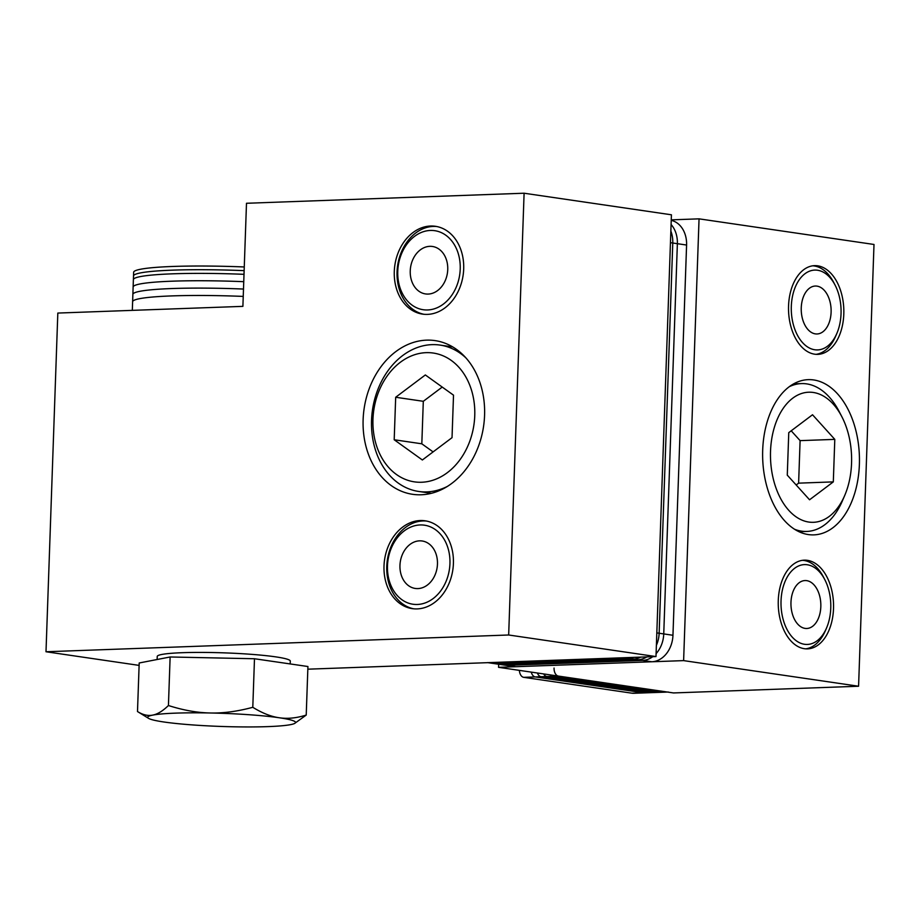 <?xml version="1.0" encoding="UTF-8"?>
<svg xmlns="http://www.w3.org/2000/svg" width="920" height="920" viewBox="0 0 920 920"><rect width="100%" height="100%" fill="white"/><g stroke="black" fill="none" stroke-linecap="round" stroke-linejoin="round"><path stroke-width="1.38" d="M794.5 529.241A73.968 46.069 87.9 0 0 801.527 531.139A73.968 46.069 87.9 0 0 806.771 531.438A73.968 46.069 87.9 0 0 842.363 500.928L844.709 495.477A65.09 40.537 -92.1 0 1 808.772 522.054A65.09 40.537 -92.1 0 1 774.663 426.374A65.09 40.537 -92.1 0 1 841.857 416.725A65.09 40.537 -92.1 0 1 844.709 495.477M841.857 416.725L839.12 411.447A73.968 46.069 87.9 0 0 801.423 383.594A73.968 46.069 87.9 0 0 789.337 386.676M809.554 499.778L787.279 475.145L788.762 432.641L812.521 414.759L834.796 439.38L833.313 481.884L809.554 499.778M796.179 484.978L798.617 483.149L800.101 440.634L791.2 430.801M833.313 481.884L798.617 483.149M834.796 439.38L800.101 440.634M820.824 606.706A23.977 14.938 -92.1 0 1 806.759 628.486A23.977 14.938 -92.1 0 1 790.97 602.335A23.977 14.938 -92.1 0 1 805.034 580.554A23.977 14.938 -92.1 0 1 820.824 606.706M805.759 648.841A44.379 27.634 87.9 0 0 825.378 630.694L826.562 627.969A39.939 24.874 -92.1 0 1 797.973 641.895A39.939 24.874 -92.1 0 1 781.034 600.875A39.939 24.874 -92.1 0 1 797.916 566.271A39.939 24.874 -92.1 0 1 824.803 579.646A39.939 24.874 -92.1 0 1 826.562 627.969M824.803 579.646L823.434 577.001A44.379 27.634 87.9 0 0 802.562 560.326M831.105 312.19A23.977 14.938 -92.1 0 1 817.052 333.971A23.977 14.938 -92.1 0 1 801.251 307.82A23.977 14.938 -92.1 0 1 815.315 286.039A23.977 14.938 -92.1 0 1 831.105 312.19M816.051 354.338A44.379 27.634 87.9 0 0 835.67 336.179L836.843 333.454A39.939 24.874 -92.1 0 1 808.255 347.38A39.939 24.874 -92.1 0 1 791.315 306.36A39.939 24.874 -92.1 0 1 808.197 271.756A39.939 24.874 -92.1 0 1 835.095 285.131A39.939 24.874 -92.1 0 1 836.843 333.454M835.095 285.131L833.727 282.486A44.379 27.634 87.9 0 0 812.843 265.811M437.46 564.04A23.977 18.642 98.3 0 1 415.23 588.443A23.977 18.642 98.3 0 1 399.959 565.397A23.977 18.642 98.3 0 1 422.188 540.995A23.977 18.642 98.3 0 1 437.46 564.04M426.512 521.042A44.379 34.5 -81.7 0 0 386.768 566.386A44.379 34.5 -81.7 0 0 413.666 608.798M387.481 565.846A39.939 31.05 98.3 0 1 435.528 529.724A39.939 31.05 98.3 0 1 433.124 598.586A39.939 31.05 98.3 0 1 387.481 565.846M410.239 270.882A23.977 18.642 98.3 0 1 432.469 246.48A23.977 18.642 98.3 0 1 447.741 269.525A23.977 18.642 98.3 0 1 425.523 293.928A23.977 18.642 98.3 0 1 410.239 270.882M436.804 226.527A44.379 34.5 -81.7 0 0 397.624 265.615A44.379 34.5 -81.7 0 0 423.947 314.284M460.218 269.077A39.939 31.05 98.3 0 1 412.171 305.198A39.939 31.05 98.3 0 1 414.575 236.336A39.939 31.05 98.3 0 1 460.218 269.077M762.692 450.179A77.659 48.369 -92.1 0 1 808.231 379.649A77.659 48.369 -92.1 0 1 859.383 464.347A77.659 48.369 -92.1 0 1 813.843 534.876A77.659 48.369 -92.1 0 1 762.692 450.179M788.555 305.957A44.379 27.634 -92.1 0 1 814.579 265.65A44.379 27.634 -92.1 0 1 843.801 314.053A44.379 27.634 -92.1 0 1 817.788 354.361A44.379 27.634 -92.1 0 1 788.555 305.957M778.274 600.472A44.379 27.634 -92.1 0 1 804.287 560.165A44.379 27.634 -92.1 0 1 833.52 608.568A44.379 27.634 -92.1 0 1 807.507 648.876A44.379 27.634 -92.1 0 1 778.274 600.472M874 244.467L699.05 218.845L683.617 660.617L858.578 686.24L874 244.467M671.244 219.857L699.05 218.845M858.578 686.24L673.509 692.944L498.548 667.322L498.663 664.24M498.548 667.322L683.617 660.617M668.438 692.035A25.886 16.123 -92.1 0 1 666.597 691.932L555.519 676.188L660.813 692.139L552.621 676.292L660.813 692.139L655.029 692.346L546.837 676.499L655.029 692.346L649.244 692.553L541.052 676.717L649.244 692.553L643.459 692.771L535.267 676.924L643.459 692.771L631.902 693.185A25.886 16.123 87.9 0 0 633.731 693.289L645.299 692.863A25.886 16.123 -92.1 0 1 643.459 692.771A25.886 16.123 87.9 0 0 645.299 692.863L651.084 692.656A25.886 16.123 -92.1 0 1 649.244 692.553A25.886 16.123 87.9 0 0 651.084 692.656L656.869 692.449A25.886 16.123 -92.1 0 1 655.029 692.346A25.886 16.123 87.9 0 0 656.869 692.449L662.653 692.242A25.886 16.123 -92.1 0 1 660.813 692.139A25.886 16.123 87.9 0 0 662.653 692.242L665.539 692.139A25.886 16.123 -92.1 0 1 663.711 692.035A25.886 16.123 87.9 0 0 665.539 692.139L667.518 692.07M631.902 693.185L523.71 677.338L535.267 676.924A7.394 4.611 -92.1 0 1 531.254 672.106A7.394 4.611 87.9 0 0 535.267 676.924L541.052 676.717A7.394 4.611 -92.1 0 1 537.384 673.003A7.394 4.611 87.9 0 0 541.052 676.717L546.837 676.499A7.394 4.611 -92.1 0 1 543.685 673.934A7.394 4.611 87.9 0 0 546.837 676.499L552.621 676.292A7.394 4.611 -92.1 0 1 550.286 674.9A7.394 4.611 87.9 0 0 552.621 676.292L555.519 676.188A7.394 4.611 -92.1 0 1 553.828 675.418A7.394 4.611 87.9 0 0 555.519 676.188L558.405 676.085A7.394 4.611 -92.1 0 1 554.058 668.046M519.374 670.369A7.394 4.611 87.9 0 0 523.71 677.338M558.405 676.085L666.597 691.932M670.45 242.673L672.773 243.018A25.886 20.125 -81.7 0 0 670.852 231.081A25.886 20.125 98.3 0 1 672.773 243.018L659.145 633.247L672.773 243.018L677.373 243.685A25.886 20.125 -81.7 0 0 671.082 224.492A25.886 20.125 98.3 0 1 677.373 243.685L663.745 633.914L677.373 243.685L686.584 245.042A25.886 20.125 -81.7 0 0 671.232 220.363M686.584 245.042L672.957 635.271L663.745 633.914A25.886 20.125 98.3 0 1 656.098 653.625A25.886 20.125 -81.7 0 0 663.745 633.914L659.145 633.247A25.886 20.125 98.3 0 1 656.385 645.345A25.886 20.125 -81.7 0 0 659.145 633.247L656.822 632.903M651.808 661.768L515.901 666.689L506.701 665.344A7.394 5.75 98.3 0 1 505.885 665.298A7.394 5.75 -81.7 0 0 506.701 665.344L502.09 664.665A7.394 5.75 98.3 0 1 501.273 664.631A7.394 5.75 -81.7 0 0 502.09 664.665L497.49 663.998A7.394 5.75 98.3 0 1 496.673 663.952A7.394 5.75 -81.7 0 0 497.49 663.998L492.878 663.32A7.394 5.75 98.3 0 1 492.073 663.274A7.394 5.75 -81.7 0 0 492.878 663.32L490.578 662.986A7.394 5.75 98.3 0 1 489.762 662.94A7.394 5.75 -81.7 0 0 490.578 662.986L626.497 658.064A25.886 20.125 -81.7 0 0 630.154 657.512A25.886 20.125 98.3 0 1 626.497 658.064L628.797 658.398A25.886 20.125 -81.7 0 0 633.96 657.374A25.886 20.125 98.3 0 1 628.797 658.398L492.878 663.32L628.797 658.398L633.397 659.077A25.886 20.125 -81.7 0 0 640.654 657.133A25.886 20.125 98.3 0 1 633.397 659.077L497.49 663.998L633.397 659.077L637.997 659.744A25.886 20.125 -81.7 0 0 646.829 656.903A25.886 20.125 98.3 0 1 637.997 659.744L502.09 664.665L637.997 659.744L642.608 660.422A25.886 20.125 -81.7 0 0 652.728 656.696A25.886 20.125 98.3 0 1 642.608 660.422L506.701 665.344L642.608 660.422L651.808 661.768A25.886 20.125 -81.7 0 0 672.957 635.271M487.864 662.664L515.085 666.644A7.394 5.75 -81.7 0 0 515.901 666.689M488.278 662.641A7.394 5.75 98.3 0 1 487.462 662.607M242.891 306.36L57.822 313.065L46 651.751L508.668 634.995L524.101 193.223L246.491 203.274L242.891 306.36M524.101 193.223L671.428 214.797L655.994 656.569L307.82 669.185M453.41 563.466A44.379 34.5 98.3 0 1 412.275 608.637A44.379 34.5 98.3 0 1 384.008 565.972A44.379 34.5 98.3 0 1 425.143 520.812A44.379 34.5 98.3 0 1 453.41 563.466M463.691 268.95A44.379 34.5 98.3 0 1 422.567 314.122A44.379 34.5 98.3 0 1 394.289 271.457A44.379 34.5 98.3 0 1 435.424 226.297A44.379 34.5 98.3 0 1 463.691 268.95M484.575 415.265A77.659 60.375 98.3 0 1 412.597 494.304A77.659 60.375 98.3 0 1 364.113 408.71A77.659 60.375 98.3 0 1 435.103 340.618A77.659 60.375 98.3 0 1 484.575 415.265M139.104 665.39L46 651.751M655.994 656.569L508.668 634.995M171.327 295.929A103.557 9.2 2 0 1 243.248 296.412A103.557 9.2 -178 0 0 171.327 295.929A103.557 9.2 -178 0 0 132.618 301.737A103.557 9.2 2 0 1 171.327 295.929M171.844 281.198A103.557 9.2 2 0 1 243.754 281.681A103.557 9.2 -178 0 0 171.844 281.198A103.557 9.2 -178 0 0 133.135 287.017A103.557 9.2 2 0 1 171.844 281.198M171.58 288.558A103.557 9.2 -178 0 0 132.871 294.377A103.557 9.2 2 0 1 171.58 288.558A103.557 9.2 2 0 1 243.501 289.052A103.557 9.2 -178 0 0 171.58 288.558M172.097 273.838A103.557 9.2 2 0 1 244.018 274.321A103.557 9.2 -178 0 0 172.097 273.838A103.557 9.2 -178 0 0 133.388 279.645A103.557 9.2 2 0 1 172.097 273.838M172.224 270.158A103.557 9.2 2 0 1 244.145 270.641A103.557 9.2 -178 0 0 172.224 270.158A103.557 9.2 -178 0 0 133.515 275.965A103.557 9.2 2 0 1 172.224 270.158M132.319 310.362L133.641 272.286A103.557 9.2 2 0 1 172.35 266.478A103.557 9.2 2 0 1 244.271 266.961M168.429 705.525C183.367 710.274 197.351 712.758 210.381 712.988A73.968 6.578 -178 0 0 152.731 715.105C157.504 714.231 162.736 711.033 168.429 705.525L170.131 656.983L139.196 662.986L137.494 711.539C142.876 714.897 147.959 716.082 152.731 715.105A73.968 6.578 -178 0 0 148.557 718.347A73.968 6.578 -178 0 0 163.978 722.005A73.968 6.578 -178 0 0 232.875 726.777A73.968 6.578 -178 0 0 290.524 724.649A73.968 6.578 -178 0 0 294.63 723.442A73.968 6.578 -178 0 0 279.277 717.761C287.534 719.003 296.516 718.106 306.222 715.07L294.63 723.442M137.494 711.539L148.557 718.347M252.793 707.296C262.2 713.115 271.02 716.611 279.277 717.761A73.968 6.578 -178 0 0 210.381 712.988C223.41 713.31 237.544 711.413 252.793 707.296L254.483 658.743L307.924 666.517L306.222 715.07M290.191 663.941L290.294 661.089A66.573 5.923 -178 0 0 252.632 654.431A66.573 5.923 -178 0 0 182.125 652.706A66.573 5.923 -178 0 0 157.239 656.443L157.124 659.502M170.131 656.983L254.483 658.743M466.049 358.029A73.968 57.5 -81.7 0 0 440.093 345.092A73.968 57.5 -81.7 0 0 372.485 409.94A73.968 57.5 -81.7 0 0 418.657 491.452A73.968 57.5 -81.7 0 0 426.799 491.901A73.968 57.5 -81.7 0 0 447.223 486.496M421.59 482.252A65.09 50.6 98.3 0 1 380.903 386.664A65.09 50.6 98.3 0 1 469.062 383.467A65.09 50.6 98.3 0 1 421.59 482.252M422.36 459.977L394.197 439.76L395.68 397.256L425.339 374.957L453.514 395.163L452.03 437.667L422.36 459.977M394.197 439.76L421.82 443.808L433.101 451.904M442.232 387.067L423.303 401.304L421.82 443.808M395.68 397.256L423.303 401.304M798.974 531.714L806.771 531.438M793.626 383.881L801.423 383.594M452.778 346.943L440.093 345.092M431.342 493.315L418.657 491.452"/></g></svg>
